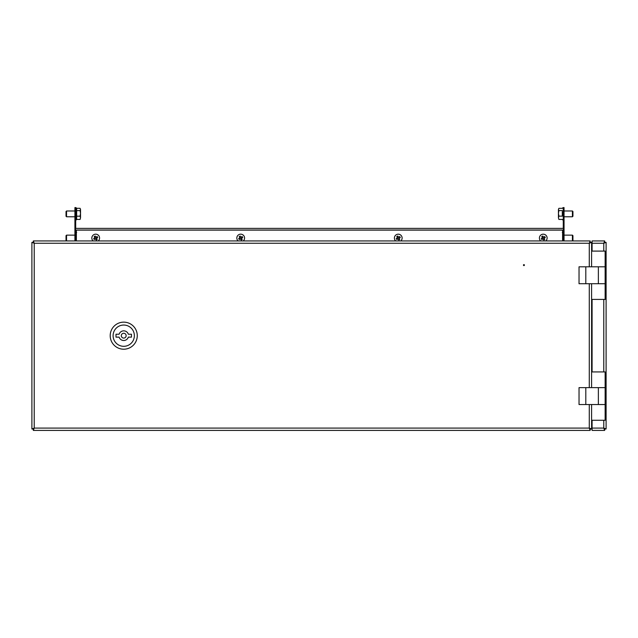 <?xml version="1.0" encoding="UTF-8"?>
<svg xmlns="http://www.w3.org/2000/svg" width="638" height="638" viewBox="0 0 638 638"><rect width="100%" height="100%" fill="white"/><g stroke="black" fill="none" stroke-linecap="round" stroke-linejoin="round"><path stroke-width="0.96" d="M524.42 265.105A0.486 0.486 0 0 1 523.934 265.591A0.486 0.486 0 0 1 523.447 265.105A0.486 0.486 0 0 1 523.934 264.626A0.486 0.486 0 0 1 524.42 265.105M589.281 266.804L589.281 243.261L590.182 242.296L590.182 240.941L589.281 243.261L34.221 243.261L33.256 242.36L31.9 242.36L34.221 243.261L34.221 428.09L33.32 429.055L33.32 430.411L34.221 428.09L31.9 428.983L33.256 428.983L34.221 428.09L589.281 428.09L590.182 430.411L590.182 429.055L589.281 428.09L589.281 404.548M31.9 242.36L31.9 428.983M34.221 243.261L33.32 240.941L33.32 242.296L34.221 243.261M590.182 240.941L33.32 240.941M33.32 430.411L590.182 430.411M589.281 243.261L591.601 242.36L590.246 242.36L589.281 243.261M591.601 428.983L589.281 428.09L590.246 428.983L591.601 428.983L591.601 404.548L605.135 404.548L579.033 404.548L579.033 387.633L598.364 387.633L598.364 404.548M591.601 371.922L591.601 387.633L605.135 387.633L605.135 371.922L591.601 371.922L591.601 283.719L605.135 283.719L579.033 283.719L579.033 266.804L598.364 266.804L598.364 283.719M591.601 251.093L591.601 266.804L605.135 266.804L605.135 251.093L591.601 251.093L591.601 242.36M76.369 230.015L76.369 240.941M562.596 240.941L562.596 230.015M75.475 228.372L563.49 228.372L563.49 230.015L75.475 230.015L75.475 228.372M606.1 428.672L606.1 242.679M604.601 242.679L604.146 242.679M604.146 428.672L604.601 428.672M591.601 242.679L592.08 242.679M590.078 242.711A5.798 5.798 0 0 0 589.576 242.775M589.576 428.569A5.798 5.798 0 0 0 590.078 428.64M592.08 428.672L591.601 428.672M606.1 242.36L604.744 242.36L603.779 243.261L606.1 242.36L606.1 428.983L604.744 428.983L603.779 428.09L604.68 430.411L604.68 429.055L603.779 428.09L603.779 420.259M603.779 251.093L603.779 243.261L604.68 242.296L604.68 240.941L603.779 243.261L592.08 243.261L592.08 251.093M592.08 299.421L592.08 371.922M592.08 420.259L592.08 428.09L603.779 428.09L606.1 428.983M592.08 243.261L592.08 240.941L604.68 240.941M604.68 430.411L592.08 430.411L592.08 428.09M75.691 240.941L75.691 230.015M75.691 228.372L75.691 210.492L74.917 210.492L74.917 207.589L75.691 207.589L75.691 210.492M74.917 235.143L66.543 235.143L66.543 240.941L74.917 240.941L74.917 210.492M74.917 226.929L75.691 226.929M75.691 207.589L74.917 207.589M564.048 210.492L563.274 210.492L563.274 207.589L564.048 207.589L564.048 240.941L572.422 240.941L572.422 235.143L564.048 235.143M563.274 210.492L563.274 228.372M563.274 230.015L563.274 240.343M564.048 207.589L563.274 207.589M564.048 226.929L563.274 226.929M591.601 299.421L605.135 299.421L605.135 266.804L605.135 283.719M605.135 266.804L598.364 266.804M598.364 387.633L605.135 387.633L605.135 420.259L591.601 420.259M592.08 246.89A4.45 4.45 0 0 0 591.601 246.754M592.08 248.764A0.486 0.486 0 0 0 591.721 248.932A2.416 2.416 0 0 0 591.601 248.876M591.601 303.768A4.45 4.45 0 0 0 592.08 303.632M592.08 301.774A0.486 0.486 0 0 1 591.673 301.607A2.416 2.416 0 0 1 591.601 301.638M592.08 367.719A4.45 4.45 0 0 0 591.601 367.584M592.08 369.992A2.416 2.416 0 0 0 591.705 369.761A0.486 0.486 0 0 0 591.601 369.346M591.601 424.597A4.45 4.45 0 0 0 592.08 424.461M591.601 422.476A2.416 2.416 0 0 0 591.928 422.3A0.486 0.486 0 0 0 592.08 422.396M123.732 346.306A10.631 10.631 0 0 0 134.363 335.676A10.631 10.631 0 0 0 123.732 325.045A10.631 10.631 0 0 0 113.101 335.676A10.631 10.631 0 0 0 123.732 346.306M123.732 322.142A13.534 13.534 0 0 1 137.266 335.676A13.534 13.534 0 0 1 123.732 349.209A13.534 13.534 0 0 1 110.199 335.676A13.534 13.534 0 0 1 123.732 322.142M123.732 338.092A2.416 2.416 0 0 0 126.149 335.676A2.416 2.416 0 0 0 123.732 333.259A2.416 2.416 0 0 0 121.316 335.676A2.416 2.416 0 0 0 123.732 338.092M128.342 334.224A4.833 4.833 0 0 0 119.123 334.224L115.996 334.224L115.996 337.127L119.123 337.127A4.833 4.833 0 0 0 128.342 337.127L131.468 337.127L131.468 334.224L128.342 334.224M572.422 240.941L572.94 240.422L572.94 235.661L572.422 235.143M564.048 216.776L572.422 216.776L572.422 210.979L564.048 210.979M572.422 216.776L572.94 216.25L572.94 211.497L572.422 210.979M562.309 211.577L562.309 216.178M558.872 208.323L558.441 209.455L558.872 208.323L562.309 208.323M562.309 219.424L558.872 219.424L558.441 217.781L558.872 219.424M562.309 216.138L558.872 216.138L558.441 217.781L558.441 213.363L558.872 216.138M562.309 210.588L558.872 210.588L558.441 213.363L558.441 209.455L558.872 210.588M75.691 219.48L76.177 219.966L76.656 219.48L76.656 208.299L80.093 208.323L80.524 209.471L80.093 208.323M74.917 210.979L66.543 210.979L66.543 216.776L74.917 216.776M66.543 210.979L66.025 211.497L66.025 216.25L66.543 216.776M76.656 210.62L80.093 210.62L80.524 209.471L80.524 213.395L80.093 210.62M76.656 216.178L80.093 216.178L80.524 213.395L80.524 217.805L80.093 216.178M76.656 219.432L80.093 219.432L80.524 217.805L80.093 219.432M66.543 235.143L66.025 235.661L66.025 240.422L66.543 240.941M540.713 240.941A3.868 3.868 0 0 1 541.327 234.696A3.868 3.868 0 0 1 545.825 240.941M542.252 236.299A7.138 4.37 149.8 0 0 541.758 236.602L542.475 237.83L541.247 238.548A7.138 4.37 59.8 0 0 541.829 239.553L543.058 238.835L543.767 240.063A7.138 4.37 -30.2 0 0 544.278 239.784A7.138 4.37 -30.2 0 0 544.772 239.481L544.062 238.253L545.291 237.535A7.138 4.37 -120.2 0 0 544.708 236.531L543.48 237.248L542.763 236.02A7.138 4.37 149.8 0 0 542.252 236.299M543.401 237.121L542.404 237.703M544.134 238.381L543.129 238.963M542.93 238.907L542.348 237.902M544.182 238.181L543.6 237.176M238.141 240.941A3.868 3.868 0 0 1 238.756 234.696A3.868 3.868 0 0 1 243.261 240.941M239.689 236.299A7.138 4.37 149.8 0 0 239.194 236.602L239.904 237.83L238.676 238.548A7.138 4.37 59.8 0 0 239.258 239.553L240.486 238.835L241.204 240.063A7.138 4.37 -30.2 0 0 241.714 239.784A7.138 4.37 -30.2 0 0 242.209 239.481L241.491 238.253L242.719 237.535A7.138 4.37 -120.2 0 0 242.137 236.531L240.909 237.248L240.199 236.02A7.138 4.37 149.8 0 0 239.689 236.299M240.837 237.121L239.832 237.703M241.563 238.381L240.566 238.963M240.366 238.907L239.784 237.902M241.619 238.181L241.036 237.176M395.712 240.941A3.868 3.868 0 0 1 396.326 234.696A3.868 3.868 0 0 1 400.824 240.941M397.251 236.299A7.138 4.37 149.8 0 0 396.756 236.602L397.474 237.83L396.246 238.548A7.138 4.37 59.8 0 0 396.828 239.553L398.056 238.835L398.774 240.063A7.138 4.37 -30.2 0 0 399.276 239.784A7.138 4.37 -30.2 0 0 399.771 239.481L399.061 238.253L400.289 237.535A7.138 4.37 -120.2 0 0 399.707 236.531L398.479 237.248L397.761 236.02A7.138 4.37 149.8 0 0 397.251 236.299M398.407 237.121L397.402 237.703M399.133 238.381L398.128 238.963M397.929 238.907L397.346 237.902M399.189 238.181L398.598 237.176M93.14 240.941A3.868 3.868 0 0 1 93.754 234.696A3.868 3.868 0 0 1 98.26 240.941M94.687 236.299A7.138 4.37 149.8 0 0 94.193 236.602L94.91 237.83L93.674 238.548A7.138 4.37 59.8 0 0 94.264 239.553L95.493 238.835L96.202 240.063A7.138 4.37 -30.2 0 0 96.713 239.784A7.138 4.37 -30.2 0 0 97.207 239.481L96.49 238.253L97.726 237.535A7.138 4.37 -120.2 0 0 97.135 236.531L95.907 237.248L95.198 236.02A7.138 4.37 149.8 0 0 94.687 236.299M95.836 237.121L94.831 237.703M96.569 238.381L95.564 238.963M95.365 238.907L94.783 237.902M96.617 238.181L96.035 237.176M589.281 387.633L589.281 283.719M76.369 230.119L562.596 230.119M603.779 371.922L603.779 299.421M585.804 266.804L585.804 283.719M585.804 387.633L585.804 404.548M563.274 232.431L562.796 231.953L562.309 232.431M562.309 219.48L562.796 219.966L563.274 219.48M563.274 208.267L562.796 207.789L562.309 208.267M76.656 208.267L76.177 207.789L75.691 208.267M76.656 232.431L76.177 231.953L75.691 232.431"/></g></svg>
